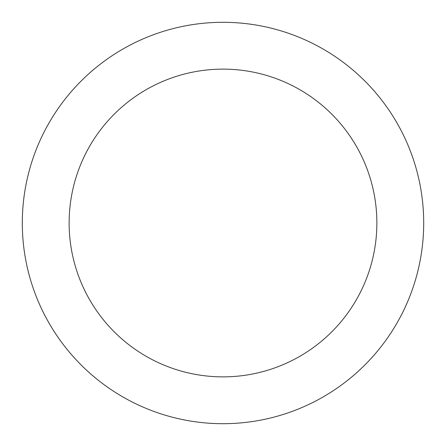 <?xml version="1.0" encoding="UTF-8"?>
<svg xmlns="http://www.w3.org/2000/svg" width="446" height="446" viewBox="0 0 446 446"><rect width="100%" height="100%" fill="white"/><g stroke="black" fill="none" stroke-linecap="round" stroke-linejoin="round"><path stroke-width="0.67" d="M223 423.7A200.7 200.7 0 0 0 423.7 223A200.7 200.7 0 0 0 223 22.3A200.7 200.7 0 0 0 22.3 223A200.7 200.7 0 0 0 223 423.7M223 376.87A153.87 153.87 0 0 0 376.87 223A153.87 153.87 0 0 0 223 69.13A153.87 153.87 0 0 0 69.13 223A153.87 153.87 0 0 0 223 376.87"/></g></svg>
